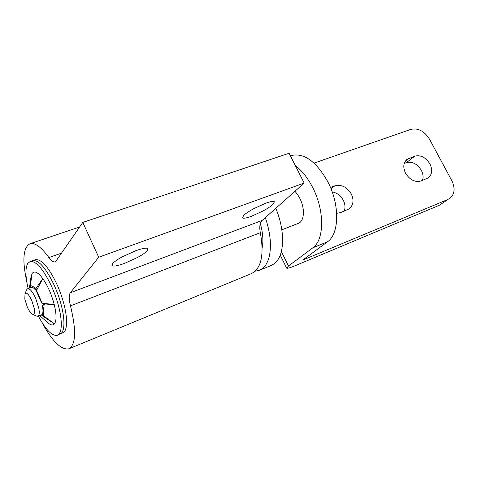 <?xml version="1.0" encoding="UTF-8"?>
<svg xmlns="http://www.w3.org/2000/svg" width="478" height="478" viewBox="0 0 478 478"><rect width="100%" height="100%" fill="white"/><g stroke="black" fill="none" stroke-linecap="round" stroke-linejoin="round"><path stroke-width="0.72" d="M60.073 334.176L64.166 332.025C66.454 329.276 67.117 323.731 66.149 315.39C64.859 305.729 61.871 295.547 57.187 284.864C48.864 267.381 41.604 258.98 35.414 259.668L32.522 260.677M54.504 285.85C46.175 268.337 38.933 259.913 32.785 260.588C38.933 259.913 46.175 268.337 54.504 285.85C58.77 295.565 61.656 304.976 63.162 314.094C64.59 323.678 64.052 329.999 61.56 333.064C63.837 330.322 64.482 324.777 63.496 316.43C62.182 306.751 59.188 296.563 54.504 285.85M60.336 334.05L61.56 333.064L57.306 335.281C52.024 336.207 45.703 329.802 38.342 316.072M27.252 306.888L24.814 299.067L25.023 293.546C26.637 292.136 28.883 294.442 31.763 300.465L34.237 308.424C34.691 311.142 34.595 312.971 33.962 313.909L32.343 314.16C30.7 313.192 29.003 310.766 27.252 306.888M24.862 293.845L26.888 289.339L27.67 288.706C29.923 288.485 32.594 291.676 35.683 298.278L38.897 308.633C39.471 312.17 39.339 314.542 38.503 315.749L37.822 316.275L36.37 316.072L32.474 314.225M265.308 217.651C268.307 226.315 269.998 234.644 270.375 242.651C270.733 255.264 268.11 263.886 262.524 268.517L259.446 270.291L255.27 271.134M275.836 208.283C279.917 218.404 282.169 228.257 282.576 237.829C282.845 250.364 280.132 258.957 274.45 263.611L271.325 265.398L259.751 270.166M303.548 212.985L303.399 213.045C303.219 218.583 301.552 222.019 298.397 223.357L281.823 229.804M28.118 288.539L26.953 282.934C25.382 273.703 25.639 267.232 27.73 263.515L30.138 261.508C36.256 260.851 43.48 269.293 51.809 286.848C56.075 296.575 58.973 306.004 60.497 315.133C61.937 324.723 61.423 331.051 58.949 334.11L57.306 335.281M31.297 287.38L31.393 287.35C32.48 287.045 33.866 287.959 35.551 290.086L35.581 289.1L42.775 278.584L36.531 290.439L36.621 291.598L41.652 302.998L42.267 303.434L54.187 304.301L42.231 305.215C43.145 309.362 43.217 312.271 42.44 313.956L43.014 315.361L54.438 323.899L42.566 315.94L41.939 314.614L41.508 314.859M36.991 289.56L35.551 290.086M29.457 288.049L32.14 273.476L30.234 286.364L30.801 287.565M30.144 287.804L29.809 286.991M30.234 286.364C31.458 285.217 33.239 286.125 35.581 289.1M36.531 290.439L42.267 303.434M47.967 303.847L45.422 304.008L42.231 305.215M29.433 288.061L30.986 277.061L32.14 273.476C34.398 270.488 37.941 272.191 42.775 278.584C47.657 285.617 51.463 294.185 54.187 304.301C56.577 314.201 56.661 320.738 54.438 323.899C52.867 325.649 50.65 325.243 47.782 322.668L39.656 315.57M42.781 305.406C43.857 310.18 43.934 313.502 43.014 315.361M42.602 314.357L41.939 314.614M42.566 315.94L39.674 315.558M448.149 199.356L439.252 205.295L448.149 199.356L302.825 260.032L327.508 241.772C339.368 233.915 339.942 204.727 327.842 181.813C316.388 161.636 304.349 152.835 291.717 155.422L291.108 155.631M449.714 198.513C454.703 194.337 455.397 188.392 451.8 180.678L429.483 139.122C424.362 131.05 418.125 127.805 410.769 129.389L314.058 163.123M414.749 156.151L406.915 159.431C403.318 162.783 402.864 167.378 405.559 173.209C409.813 179.925 414.952 182.518 420.975 180.983L428.396 177.81C432.172 174.464 432.668 169.827 429.895 163.9C425.737 157.334 420.688 154.752 414.749 156.151L406.336 162.663C412.233 161.253 417.228 163.793 421.315 170.276C423.144 173.861 423.532 177.236 422.474 180.391M404.239 163.446L406.336 162.663M336.679 213.302L340.587 212.614L349.352 208.778C353.421 205.038 354.073 200.097 351.306 193.954C346.968 186.934 341.453 184.239 334.755 185.864L331.069 188.941M344.166 211.204C345.48 207.775 345.2 204.136 343.324 200.3C340.712 195.592 336.996 192.783 332.174 191.869M330.465 187.46L334.755 185.864M303.393 213.349L303.548 213.224C303.291 204.751 300.417 197.444 294.926 191.296M281.369 251.542L288.521 266.007L286.651 268.122C287.26 268.618 290.08 267.829 295.105 265.744L439.252 205.295M288.521 266.007L312.767 247.837C324.431 240.028 324.771 210.607 312.612 187.4C307.653 177.804 301.869 170.479 295.249 165.43M260.337 223.543C262.906 232.768 263.521 240.834 262.183 247.735M265.66 203.234L253.555 208.778C249.134 211.204 245.895 213.361 243.852 215.237L242.406 217.783C243.236 218.673 246.272 218.165 251.5 216.271L263.211 210.888C267.477 208.557 270.673 206.454 272.795 204.578L274.45 201.824C273.685 200.951 270.751 201.423 265.66 203.234M135.77 250.717L122.105 256.931C117.409 259.536 114.254 261.753 112.647 263.575L111.948 265.463C113.113 266.682 117.337 265.983 124.615 263.36L137.772 257.349C142.295 254.858 145.426 252.695 147.152 250.86L148.037 248.751C146.985 247.544 142.892 248.202 135.77 250.717M41.98 322.483C52.329 341.447 61.28 350.225 68.826 348.815C75.894 344.775 76.444 330.453 70.475 305.848C68.844 299.431 68.79 295.069 70.32 292.757L98.701 257.242L82.784 222.419L56.075 260.97L55.06 261.819M54.934 261.866C53.261 262.267 51.248 260.833 48.881 257.552C41.287 247.096 35.031 242.477 30.12 243.702C23.225 247.269 22.078 259.805 26.684 281.309M98.701 257.242L304.175 183.062L289.082 153.259L82.784 222.419M70.32 292.757L262.183 220.43L304.175 183.062M262.183 220.43C259.829 222.844 259.213 226.931 260.337 232.702C264.298 254.87 261.329 268.505 251.416 273.601L68.826 348.815M408.941 158.308L405.362 161.086M327.508 241.772L312.767 247.837M70.475 305.848L260.337 232.702M48.881 257.552L61.501 253.137M27.67 288.706L31.393 287.344M41.604 314.823L37.822 316.275M30.138 261.508L32.785 260.588M280.251 255.162L286.651 268.122M291.717 155.422L290.403 155.864M79.605 227.008L30.12 243.702"/></g></svg>
